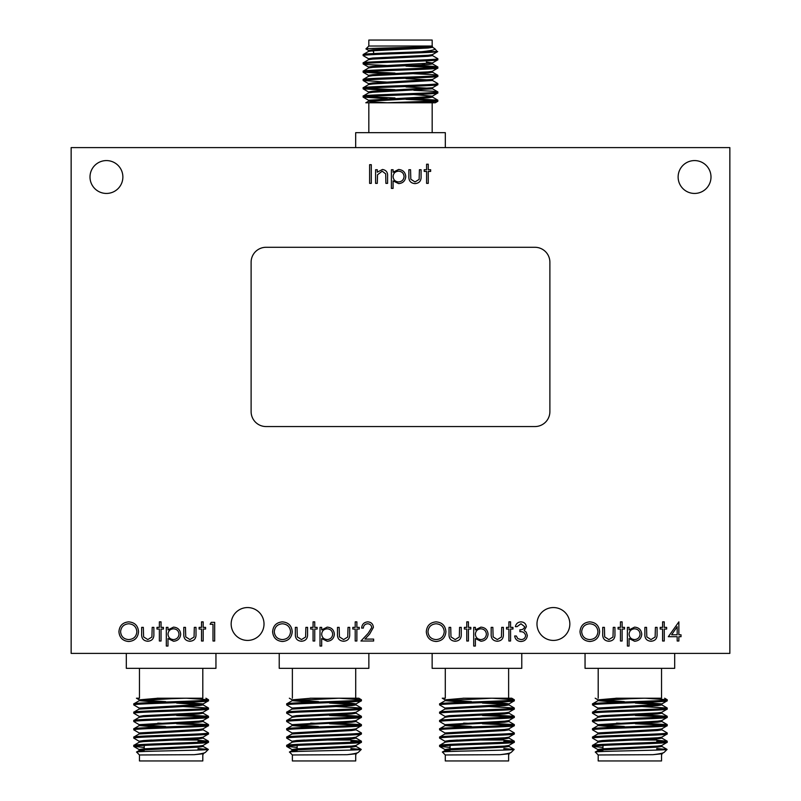 <?xml version="1.0" encoding="UTF-8"?>
<svg xmlns="http://www.w3.org/2000/svg" width="801" height="801" viewBox="0 0 801 801"><rect width="100%" height="100%" fill="white"/><g stroke="black" fill="none" stroke-linecap="round" stroke-linejoin="round"><path stroke-width="1.2" d="M90.002 177.011A16.431 16.431 0 0 0 106.433 193.441A16.431 16.431 0 0 0 122.873 177.011A16.431 16.431 0 0 0 106.433 160.58A16.431 16.431 0 0 0 90.002 177.011M678.127 177.011A16.431 16.431 0 0 0 694.567 193.441A16.431 16.431 0 0 0 710.998 177.011A16.431 16.431 0 0 0 694.567 160.58A16.431 16.431 0 0 0 678.127 177.011M231.159 623.989A16.431 16.431 0 0 0 247.589 640.42A16.431 16.431 0 0 0 264.02 623.989A16.431 16.431 0 0 0 247.589 607.558A16.431 16.431 0 0 0 231.159 623.989M536.98 623.989A16.431 16.431 0 0 0 553.411 640.42A16.431 16.431 0 0 0 569.841 623.989A16.431 16.431 0 0 0 553.411 607.558A16.431 16.431 0 0 0 536.98 623.989M320.01 646.047L320.01 627.373L321.682 627.373L321.682 629.896L327.198 627.133C331.534 627.503 333.927 629.846 334.377 634.162C333.967 638.497 331.594 640.86 327.249 641.261L321.682 638.547L321.682 646.047L320.01 646.047M295.349 633.891L295.349 627.373L297.031 627.373L297.291 636.895L301.486 639.578L305.612 637.025L305.882 627.373L307.564 627.373L307.564 634.012C307.794 638.477 305.772 640.89 301.466 641.261C297.121 640.87 295.078 638.417 295.349 633.891M210.122 624.259L211.224 622.347L214.678 622.347L214.678 641.02L212.996 641.02L212.996 624.259L210.122 624.259M183.789 633.891L183.789 627.373L185.472 627.373L185.732 636.895L189.927 639.578L194.052 637.025L194.323 627.373L196.005 627.373L196.005 634.012C196.235 638.477 194.212 640.89 189.907 641.261C185.562 640.87 183.519 638.417 183.789 633.891M159.369 627.373L159.369 621.866L161.051 621.866L161.051 627.373L163.444 627.373L163.444 629.045L161.051 629.045L161.051 641.02L159.369 641.02L159.369 629.045L156.976 629.045L156.976 627.373L159.369 627.373M118.918 631.759C119.419 625.771 122.653 622.467 128.611 621.866C134.688 622.347 138.002 625.611 138.543 631.669C138.012 637.676 134.748 640.95 128.761 641.501C122.773 640.98 119.489 637.736 118.918 631.759M408.88 176.24L408.88 169.722L410.553 169.722L410.823 179.244L415.008 181.937L419.133 179.384L419.414 169.722L421.086 169.722L421.086 176.37C421.326 180.826 419.293 183.239 414.988 183.609C410.643 183.219 408.6 180.766 408.88 176.24M375.599 183.369L375.599 169.722L377.281 169.722L377.281 172.185L382.467 169.482C386.222 170.092 387.924 172.395 387.574 176.4L387.574 183.369L385.892 183.369L385.692 173.847L382.177 171.164L377.531 174.778L377.281 183.369L375.599 183.369M367.669 623.779C365.036 623.999 363.594 625.431 363.344 628.094L361.662 628.094C361.972 624.299 364.004 622.227 367.749 621.866C371.193 622.117 373.076 623.969 373.396 627.413L369.611 634.112L364.946 639.098L373.636 639.098L373.636 641.02L360.941 641.02L368.19 633.291L371.714 627.563C371.424 625.201 370.072 623.939 367.669 623.779M449.041 633.891L449.041 627.373L450.723 627.373L450.983 636.895L455.178 639.578L459.303 637.025L459.574 627.373L461.256 627.373L461.256 634.012C461.496 638.477 459.464 640.89 455.158 641.261C450.813 640.87 448.77 638.417 449.041 633.891M473.701 646.047L473.701 627.373L475.373 627.373L475.373 629.896L480.89 627.133C485.226 627.503 487.619 629.846 488.069 634.162C487.659 638.497 485.286 640.86 480.94 641.261L475.373 638.547L475.373 646.047L473.701 646.047M508.895 627.373L508.895 621.866L510.567 621.866L510.567 627.373L512.96 627.373L512.96 629.045L510.567 629.045L510.567 641.02L508.895 641.02L508.895 629.045L506.502 629.045L506.502 627.373L508.895 627.373M579.994 631.759C580.495 625.771 583.729 622.467 589.686 621.866C595.764 622.347 599.078 625.611 599.629 631.669C599.088 637.676 595.834 640.95 589.836 641.501C583.849 640.98 580.565 637.736 579.994 631.759M620.455 627.373L620.455 621.866L622.127 621.866L622.127 627.373L624.52 627.373L624.52 629.045L622.127 629.045L622.127 641.02L620.455 641.02L620.455 629.045L618.062 629.045L618.062 627.373L620.455 627.373M644.875 633.891L644.875 627.373L646.547 627.373L646.808 636.895L651.003 639.578L655.128 637.025L655.408 627.373L657.08 627.373L657.08 634.012C657.321 638.477 655.288 640.89 650.983 641.261C646.637 640.87 644.595 638.417 644.875 633.891M668.334 636.705L678.868 621.866L678.868 634.793L681.02 634.793L681.02 636.705L678.868 636.705L678.868 641.02L677.185 641.02L677.185 636.705L668.334 636.705M729.851 653.396L729.851 147.604L71.149 147.604L71.149 653.396L729.851 653.396M369.611 183.369L369.611 164.696L371.294 164.696L371.294 183.369L369.611 183.369M662.587 627.373L662.587 621.866L664.259 621.866L664.259 627.373L666.652 627.373L666.652 629.045L664.259 629.045L664.259 641.02L662.587 641.02L662.587 629.045L660.194 629.045L660.194 627.373L662.587 627.373M627.393 646.047L627.393 627.373L629.065 627.373L629.065 629.896L634.582 627.133C638.918 627.503 641.311 629.846 641.761 634.162C641.351 638.497 638.978 640.86 634.632 641.261L629.065 638.547L629.065 646.047L627.393 646.047M602.732 633.891L602.732 627.373L604.415 627.373L604.675 636.895L608.87 639.578L612.995 637.025L613.266 627.373L614.948 627.373L614.948 634.012C615.188 638.477 613.155 640.89 608.85 641.261C604.505 640.87 602.462 638.417 602.732 633.891M520.94 623.779L517.035 626.652L515.353 626.652C516.054 623.679 517.907 622.087 520.91 621.866C524.084 622.027 525.907 623.649 526.367 626.712L524.184 630.557L526.207 632.149L527.328 635.473C526.868 639.268 524.715 641.271 520.87 641.501C517.376 641.301 515.293 639.468 514.643 635.994L516.315 635.994L517.776 638.567L520.9 639.578C523.624 639.548 525.206 638.237 525.646 635.634C524.965 632.8 523.043 631.478 519.909 631.679L519.909 629.766C522.412 629.916 524.004 628.895 524.695 626.712L520.94 623.779M491.173 633.891L491.173 627.373L492.855 627.373L493.116 636.895L497.311 639.578L501.436 637.025L501.706 627.373L503.388 627.373L503.388 634.012C503.629 638.477 501.596 640.89 497.291 641.261C492.945 640.87 490.903 638.417 491.173 633.891M466.763 627.373L466.763 621.866L468.435 621.866L468.435 627.373L470.828 627.373L470.828 629.045L468.435 629.045L468.435 641.02L466.763 641.02L466.763 629.045L464.37 629.045L464.37 627.373L466.763 627.373M426.302 631.759C426.803 625.771 430.037 622.467 435.994 621.866C442.072 622.347 445.386 625.611 445.927 631.669C445.396 637.676 442.142 640.95 436.144 641.501C430.157 640.98 426.873 637.736 426.302 631.759M355.203 627.373L355.203 621.866L356.876 621.866L356.876 627.373L359.269 627.373L359.269 629.045L356.876 629.045L356.876 641.02L355.203 641.02L355.203 629.045L352.81 629.045L352.81 627.373L355.203 627.373M391.399 188.395L391.399 169.722L393.081 169.722L393.081 172.245L398.588 169.482C402.923 169.862 405.316 172.205 405.767 176.51C405.356 180.846 402.983 183.209 398.638 183.609L393.081 180.896L393.081 188.395L391.399 188.395M426.593 169.722L426.593 164.215L428.265 164.215L428.265 169.722L430.658 169.722L430.658 171.404L428.265 171.404L428.265 183.369L426.593 183.369L426.593 171.404L424.2 171.404L424.2 169.722L426.593 169.722M141.657 633.891L141.657 627.373L143.329 627.373L143.599 636.895L147.784 639.578L151.91 637.025L152.19 627.373L153.872 627.373L153.872 634.012C154.102 638.477 152.07 640.89 147.774 641.261C143.419 640.87 141.387 638.417 141.657 633.891M166.318 646.047L166.318 627.373L167.99 627.373L167.99 629.896L173.507 627.133C177.842 627.503 180.235 629.846 180.676 634.162C180.275 638.497 177.902 640.86 173.557 641.261L167.99 638.547L167.99 646.047L166.318 646.047M201.512 627.373L201.512 621.866L203.184 621.866L203.184 627.373L205.577 627.373L205.577 629.045L203.184 629.045L203.184 641.02L201.512 641.02L201.512 629.045L199.109 629.045L199.109 627.373L201.512 627.373M272.61 631.759C273.111 625.771 276.345 622.467 282.302 621.866C288.38 622.347 291.694 625.611 292.235 631.669C291.704 637.676 288.45 640.95 282.453 641.501C276.465 640.98 273.181 637.736 272.61 631.759M313.071 627.373L313.071 621.866L314.743 621.866L314.743 627.373L317.136 627.373L317.136 629.045L314.743 629.045L314.743 641.02L313.071 641.02L313.071 629.045L310.668 629.045L310.668 627.373L313.071 627.373M337.481 633.891L337.481 627.373L339.163 627.373L339.424 636.895L343.619 639.578L347.744 637.025L348.014 627.373L349.697 627.373L349.697 634.012C349.937 638.477 347.904 640.89 343.599 641.261C339.254 640.87 337.211 638.417 337.481 633.891M266.052 426.553A14.939 14.939 0 0 1 251.114 411.614L251.114 262.227A14.939 14.939 0 0 1 266.052 247.289L534.948 247.289A14.939 14.939 0 0 1 549.887 262.227L549.887 411.614A14.939 14.939 0 0 1 534.948 426.553L266.052 426.553M671.618 634.793L677.185 634.793L677.185 626.682L671.618 634.793M640.079 634.172C639.729 630.868 637.886 629.085 634.572 628.805C631.208 629.065 629.376 630.878 629.065 634.222C629.386 637.546 631.228 639.328 634.592 639.578C637.896 639.268 639.719 637.466 640.079 634.172M597.947 631.669C597.436 626.803 594.712 624.179 589.776 623.779C584.85 624.219 582.147 626.873 581.666 631.759C582.177 636.595 584.88 639.198 589.776 639.578C594.742 639.218 597.466 636.585 597.947 631.669M486.387 634.172C486.037 630.868 484.194 629.085 480.88 628.805C477.516 629.065 475.684 630.878 475.373 634.222C475.694 637.546 477.536 639.328 480.9 639.578C484.204 639.268 486.027 637.466 486.387 634.172M444.255 631.669C443.744 626.803 441.021 624.179 436.074 623.779C431.158 624.219 428.455 626.873 427.974 631.759C428.485 636.595 431.188 639.198 436.074 639.578C441.041 639.218 443.774 636.585 444.255 631.669M404.084 176.53C403.734 173.226 401.892 171.434 398.578 171.164C395.213 171.424 393.381 173.226 393.081 176.58C393.391 179.905 395.233 181.687 398.598 181.937C401.902 181.627 403.734 179.825 404.084 176.53M136.871 631.669C136.36 626.803 133.627 624.179 128.691 623.779C123.775 624.219 121.071 626.873 120.591 631.759C121.101 636.595 123.805 639.198 128.691 639.578C133.657 639.218 136.38 636.585 136.871 631.669M179.003 634.172C178.643 630.868 176.811 629.085 173.487 628.805C170.122 629.065 168.29 630.878 167.99 634.222C168.31 637.546 170.152 639.328 173.517 639.578C176.811 639.268 178.643 637.466 179.003 634.172M290.563 631.669C290.052 626.803 287.319 624.179 282.383 623.779C277.466 624.219 274.763 626.873 274.282 631.759C274.793 636.595 277.496 639.198 282.383 639.578C287.349 639.218 290.082 636.585 290.563 631.669M332.695 634.172C332.345 630.868 330.503 629.085 327.178 628.805C323.824 629.065 321.982 630.878 321.682 634.222C322.002 637.546 323.844 639.328 327.209 639.578C330.513 639.268 332.335 637.466 332.695 634.172M355.684 147.604L355.684 132.666L445.316 132.666L445.316 147.604M394.973 99.394L394.973 98.363M424.4 63.95L422.177 63.95L424.54 63.81M373.606 53.577L373.606 49.672M437.696 51.544L421.576 51.705C431.128 50.743 435.544 49.742 434.823 48.681L437.276 51.705C432.19 52.976 360.71 54.318 363.153 55.609L363.233 54.488L368.63 51.354L372.825 50.773L428.175 48L432.46 47.309L432.44 46.308C433.862 47.219 364.305 48.08 365.937 48.921L368.83 46.027L432.17 46.027L428.175 46.969L372.825 49.732L368.54 50.423L373.606 51.174M434.823 48.681L432.37 47.209M365.937 48.921L368.63 50.523M368.83 46.027L368.83 40.05L432.17 40.05L432.17 46.027M363.153 55.609L368.63 58.823M432.37 55.509L437.847 58.723C440.18 60.105 360.82 61.487 363.153 62.868L363.233 64L368.16 64.601L387.153 65.512M426.302 62.047L432.37 62.979L437.767 59.845L437.847 58.723M413.847 90.323L432.84 91.224L437.767 91.835L437.847 92.956C440.18 94.338 360.82 95.719 363.153 97.111L387.153 98.703M406.027 99.364L435.123 100.736M363.153 97.111L363.153 96.07C360.82 94.688 440.18 93.306 437.847 91.915M365.877 96.591L394.973 97.962M413.847 98.613L437.847 100.215C439.018 101.076 409.451 101.957 386.543 102.788L435.273 102.788L432.17 102.788L432.17 132.666M435.273 102.788L437.767 101.347L437.847 100.215M432.37 80.4L437.767 83.534L437.847 84.656C440.18 86.047 360.82 87.419 363.153 88.811L387.153 90.413M363.153 88.811L363.153 87.77C360.82 86.388 440.18 85.006 437.847 83.624M365.877 88.29L394.973 89.662M413.847 73.722L432.84 74.633L437.767 75.234L437.847 76.355C440.18 77.747 360.82 79.119 363.153 80.511L387.153 82.113M363.153 80.511L363.153 79.469C360.82 78.087 440.18 76.706 437.847 75.324M406.027 65.131L432.84 66.333L437.767 66.934L437.847 68.055C440.18 69.447 360.82 70.828 363.153 72.21L387.153 73.812M363.153 72.21L363.153 71.169C360.82 69.787 440.18 68.405 437.847 67.024M365.877 71.689L394.973 73.061M406.027 66.173L435.123 67.544M437.847 101.256L415.499 102.788M437.847 92.956L432.37 96.17L428.175 96.761L368.54 100.215L368.54 101.256L372.825 101.947L387.153 102.768M368.54 92.956L368.54 91.915L372.825 91.224L432.46 87.77L432.46 88.811L372.825 92.265L368.63 92.856L363.153 96.07M437.847 84.656L432.37 87.87M368.54 84.656L368.54 83.624L372.825 82.934L432.46 79.469L432.46 80.511L372.825 83.965L368.63 84.556L363.153 87.77M437.847 76.355L432.37 79.569M432.46 71.169L432.46 72.21L428.175 72.901L372.825 75.664L368.63 76.255L363.153 79.469M437.847 68.055L432.37 71.279L428.175 71.86L372.825 74.633L368.54 75.324L370.873 75.845M430.127 63.389L432.46 63.91L428.175 64.601L372.825 67.364L368.63 67.955L363.153 71.169M437.847 59.765C440.18 61.146 360.82 62.528 363.153 63.91M432.46 54.578L432.46 55.609L428.175 56.3L372.825 59.074L368.63 59.654L363.153 62.868M421.576 51.705C398.397 52.686 361.812 53.607 363.153 54.578M368.83 132.666L368.83 102.788L365.807 102.788L386.543 102.788M368.63 51.354L368.54 50.423M430.127 71.689L432.37 72.11L437.767 75.234M406.027 78.648L430.127 79.99M406.027 86.949L430.127 88.29M430.127 96.591L432.46 97.111L428.175 97.802L368.54 101.256M437.676 51.604L432.37 54.678L428.175 55.269L372.825 58.032L368.54 58.723L368.54 59.765M432.37 62.979L372.825 66.333L368.54 67.024L368.54 68.055M413.847 94.558L432.37 96.17M215.95 653.396L215.95 668.334L126.318 668.334L126.318 653.396M202.803 668.334L202.803 698.212L157.166 698.212M195.965 737.981L196.936 738.953M198.017 740.034L175.399 740.034M198.017 746.142L198.017 747.173M151.689 740.034L144.24 740.494M144.24 745.431L144.24 749.826M194.142 754.692L202.993 753.791L205.456 752.319C204.525 753.13 200.751 753.921 194.142 754.692L139.464 754.973L136.591 752.019L139.264 750.477L143.459 749.886L198.808 747.123L203.084 746.422L200.751 745.911M205.456 752.319L208.32 749.456L198.017 748.534M136.571 752.079C133.847 751.168 210.112 750.297 208.32 749.456M139.464 754.973L139.464 760.95L202.803 760.95L202.803 754.973M133.787 745.391L133.787 746.422C131.454 745.04 210.813 743.658 208.48 742.277L208.48 741.235C210.813 742.627 131.454 743.999 133.787 745.391L139.264 742.177L143.459 741.586L198.808 738.822L203.084 738.132L200.751 737.611M144.24 750.287L139.174 749.536L143.459 748.845L198.808 746.081L202.993 745.491L208.48 742.277M133.787 703.889L139.264 700.675L171.134 698.702L186.132 698.212L208.48 699.744L208.48 700.785C210.813 702.167 131.454 703.548 133.787 704.93L133.787 703.889C131.454 702.507 210.813 701.125 208.48 699.744L205.897 698.212M184.48 702.387L203.084 703.889L203.084 704.93L198.808 705.621L139.174 709.085L139.174 708.044L198.808 704.59L202.993 703.999L208.48 700.785M133.787 712.189L133.787 713.23C131.454 711.849 210.813 710.467 208.48 709.085L208.48 708.044C210.813 709.426 131.454 710.807 133.787 712.189L139.264 708.975M133.787 713.23L139.264 716.444L143.459 715.653L198.808 712.88L202.993 712.299L208.48 709.085M133.787 720.489L133.787 721.531C131.454 720.139 210.813 718.767 208.48 717.376L208.48 716.344C210.813 717.726 131.454 719.108 133.787 720.489L139.264 717.275L143.459 716.685L198.808 713.921L203.084 713.23L200.751 712.71M165.607 726.497L139.174 724.645L198.808 721.18L202.993 720.6L208.48 717.376M133.787 728.79L133.787 729.831C131.454 728.439 210.813 727.068 208.48 725.676L208.48 724.645C210.813 726.026 131.454 727.408 133.787 728.79L139.264 725.576L143.459 724.985L198.808 722.222L203.084 721.531L203.084 720.489M203.084 728.79L203.084 729.831L198.808 730.522L139.174 733.976L139.174 732.945L198.808 729.481L202.993 728.89L208.48 725.676M133.787 737.09L133.787 738.132C131.454 736.74 210.813 735.368 208.48 733.976L208.48 732.945C210.813 734.327 131.454 735.708 133.787 737.09L139.264 733.876M139.174 742.277L139.174 741.235L143.459 740.545L198.808 737.781L202.993 737.19L208.48 733.976M208.48 708.044L176.661 706.152M139.264 708.144L133.787 704.93M208.48 716.344L184.48 714.742M205.757 716.865L176.661 715.493M208.48 724.645L176.661 722.752M205.757 725.155L176.661 723.794M165.607 723.423L157.787 723.133M139.264 724.745L133.787 721.531M208.48 732.945L202.993 729.721M139.264 733.045L133.787 729.831M208.48 741.235L198.017 740.234M205.757 741.756L198.017 741.275M139.264 741.346L133.787 738.132M207.91 749.295L198.017 749.295M144.24 747.423L133.787 746.422M165.607 701.606L143.459 700.434L139.264 699.844L136.43 698.212L139.464 698.212L139.464 668.334M202.993 745.491L203.084 746.422M202.993 712.299L203.084 713.23M139.264 699.844L158.298 698.212M144.24 751.328L139.174 750.577L139.174 749.536M157.787 727.188L139.264 725.576M139.174 716.344L139.264 717.275M203.084 704.93L176.661 703.078M157.787 702.297L139.264 700.675M368.86 653.396L368.86 668.334L279.229 668.334L279.229 653.396M310.698 702.297L292.175 700.675L286.698 703.889C284.365 702.507 363.724 701.125 361.391 699.744L358.808 698.212L310.087 698.212M348.876 737.981L349.847 738.953M350.928 740.034L328.31 740.034M350.928 746.142L350.928 747.173M304.6 740.034L297.151 740.494M297.151 745.431L297.151 749.826M347.063 754.692L355.914 753.791L358.367 752.319C357.436 753.13 353.672 753.921 347.063 754.692L292.375 754.973L289.501 752.019L292.175 750.477L296.37 749.886L351.719 747.123L355.994 746.422L353.672 745.911M358.367 752.319L361.241 749.456L350.928 748.534M289.481 752.079C286.758 751.168 363.023 750.297 361.241 749.456M292.375 754.973L292.375 760.95L355.714 760.95L355.714 754.973M286.698 745.391L286.698 746.422C284.365 745.04 363.724 743.658 361.391 742.277L361.391 741.235C363.724 742.627 284.365 743.999 286.698 745.391L292.175 742.177L296.37 741.586L351.719 738.822L355.994 738.132L353.672 737.611M297.151 750.287L292.085 749.536L296.37 748.845L351.719 746.081L355.914 745.491L361.391 742.277M286.698 703.889L286.698 704.93C284.365 703.548 363.724 702.167 361.391 700.785L355.914 703.999L351.719 704.59L292.085 708.044L292.085 709.085L351.719 705.621L355.994 704.93L351.719 704.239L329.571 703.078M292.175 700.675L339.043 698.212L361.391 699.744L361.391 700.785M286.698 712.189L286.698 713.23C284.365 711.849 363.724 710.467 361.391 709.085L361.391 708.044C363.724 709.426 284.365 710.807 286.698 712.189L292.175 708.975M286.698 713.23L292.175 716.444L296.37 715.653L351.719 712.88L355.914 712.299L361.391 709.085M286.698 720.489L286.698 721.531C284.365 720.139 363.724 718.767 361.391 717.376L361.391 716.344C363.724 717.726 284.365 719.108 286.698 720.489L292.175 717.275L296.37 716.685L351.719 713.921L355.994 713.23L353.672 712.71M318.518 726.497L292.085 724.645L351.719 721.18L355.914 720.6L361.391 717.376M286.698 728.79L286.698 729.831C284.365 728.439 363.724 727.068 361.391 725.676L361.391 724.645C363.724 726.026 284.365 727.408 286.698 728.79L292.175 725.576L296.37 724.985L351.719 722.222L355.994 721.531L355.994 720.489M355.994 728.79L355.994 729.831L351.719 730.522L292.085 733.976L292.085 732.945L351.719 729.481L355.914 728.89L361.391 725.676M286.698 737.09L286.698 738.132C284.365 736.74 363.724 735.368 361.391 733.976L361.391 732.945C363.724 734.327 284.365 735.708 286.698 737.09L292.175 733.876M292.085 742.277L292.085 741.235L296.37 740.545L351.719 737.781L355.914 737.19L361.391 733.976M361.391 708.044L329.571 706.152M292.175 708.144L286.698 704.93M361.391 716.344L337.391 714.742M358.668 716.865L329.571 715.493M361.391 724.645L329.571 722.752M358.668 725.155L329.571 723.794M318.518 723.423L310.698 723.133M292.175 724.745L286.698 721.531M361.391 732.945L355.914 729.721M292.175 733.045L286.698 729.831M361.391 741.235L350.928 740.234M358.668 741.756L350.928 741.275M292.175 741.346L286.698 738.132M360.82 749.295L350.928 749.295M297.151 747.423L286.698 746.422M355.914 745.491L355.994 746.422M355.914 712.299L355.994 713.23M355.994 704.93L355.994 703.889L351.719 703.198L337.391 702.387M318.518 701.606L292.175 699.844L311.209 698.212M297.151 751.328L292.085 750.577L292.085 749.536M310.698 727.188L292.175 725.576M292.085 716.344L292.175 717.275M521.771 653.396L521.771 668.334L432.139 668.334L432.139 653.396M463.609 702.297L445.086 700.675L439.609 703.889C437.276 702.507 516.635 701.125 514.302 699.744L511.729 698.212L462.998 698.212M501.786 737.981L502.758 738.953M503.849 740.034L481.221 740.034M503.849 746.142L503.849 747.173M457.521 740.034L450.072 740.494M450.072 745.431L450.072 749.826M499.974 754.692L508.825 753.791L511.278 752.319C510.347 753.13 506.582 753.921 499.974 754.692L445.286 754.973L442.412 752.019L445.086 750.477L449.281 749.886L504.63 747.123L508.915 746.422L506.582 745.911M511.278 752.319L514.152 749.456L503.849 748.534M442.392 752.079C439.669 751.168 515.934 750.297 514.152 749.456M445.286 754.973L445.286 760.95L508.625 760.95L508.625 754.973M439.609 745.391L439.609 746.422C437.276 745.04 516.635 743.658 514.302 742.277L514.302 741.235C516.635 742.627 437.276 743.999 439.609 745.391L445.086 742.177L449.281 741.586L504.63 738.822L508.915 738.132L506.582 737.611M450.072 750.287L445.006 749.536L449.281 748.845L504.63 746.081L508.825 745.491L514.302 742.277M439.609 703.889L439.609 704.93C437.276 703.548 516.635 702.167 514.302 700.785L508.825 703.999L504.63 704.59L445.006 708.044L445.006 709.085L504.63 705.621L508.915 704.93L504.63 704.239L482.482 703.078M445.086 700.675L491.954 698.212L514.302 699.744L514.302 700.785M439.609 712.189L439.609 713.23C437.276 711.849 516.635 710.467 514.302 709.085L514.302 708.044C516.635 709.426 437.276 710.807 439.609 712.189L445.086 708.975M439.609 713.23L445.086 716.444L449.281 715.653L504.63 712.88L508.825 712.299L514.302 709.085M439.609 720.489L439.609 721.531C437.276 720.139 516.635 718.767 514.302 717.376L514.302 716.344C516.635 717.726 437.276 719.108 439.609 720.489L445.086 717.275L449.281 716.685L504.63 713.921L508.915 713.23L506.582 712.71M471.429 726.497L445.006 724.645L504.63 721.18L508.825 720.6L514.302 717.376M439.609 728.79L439.609 729.831C437.276 728.439 516.635 727.068 514.302 725.676L514.302 724.645C516.635 726.026 437.276 727.408 439.609 728.79L445.086 725.576L449.281 724.985L504.63 722.222L508.915 721.531L508.915 720.489M508.915 728.79L508.915 729.831L504.63 730.522L445.006 733.976L445.006 732.945L504.63 729.481L508.825 728.89L514.302 725.676M439.609 737.09L439.609 738.132C437.276 736.74 516.635 735.368 514.302 733.976L514.302 732.945C516.635 734.327 437.276 735.708 439.609 737.09L445.086 733.876M445.006 742.277L445.006 741.235L449.281 740.545L504.63 737.781L508.825 737.19L514.302 733.976M514.302 708.044L482.482 706.152M445.086 708.144L439.609 704.93M514.302 716.344L490.302 714.742M511.579 716.865L482.482 715.493M514.302 724.645L482.482 722.752M511.579 725.155L482.482 723.794M471.429 723.423L463.609 723.133M445.086 724.745L439.609 721.531M514.302 732.945L508.825 729.721M445.086 733.045L439.609 729.831M514.302 741.235L503.849 740.234M511.579 741.756L503.849 741.275M445.086 741.346L439.609 738.132M513.731 749.295L503.849 749.295M450.072 747.423L439.609 746.422M471.429 701.606L449.281 700.434L445.086 699.844L442.262 698.212L445.286 698.212L445.286 668.334M508.825 745.491L508.915 746.422M508.825 712.299L508.915 713.23M508.915 704.93L508.915 703.889L504.63 703.198L490.302 702.387M445.086 699.844L464.119 698.212M450.072 751.328L445.006 750.577L445.006 749.536M463.609 727.188L445.086 725.576M445.006 716.344L445.086 717.275M674.682 653.396L674.682 668.334L585.05 668.334L585.05 653.396M661.536 668.334L661.536 698.212L615.909 698.212M654.697 737.981L655.669 738.953M656.76 740.034L634.132 740.034M656.76 746.142L656.76 747.173M610.432 740.034L602.983 740.494M602.983 745.431L602.983 749.826M652.885 754.692L661.736 753.791L664.189 752.319C663.258 753.13 659.493 753.921 652.885 754.692L598.197 754.973L595.323 752.019L598.007 750.477L602.192 749.886L657.541 747.123L661.826 746.422L659.493 745.911M664.189 752.319L667.063 749.456L656.76 748.534M595.303 752.079C592.59 751.168 668.855 750.297 667.063 749.456M598.197 754.973L598.197 760.95L661.536 760.95L661.536 754.973M592.52 745.391L592.52 746.422C590.187 745.04 669.546 743.658 667.213 742.277L667.213 741.235C669.546 742.627 590.187 743.999 592.52 745.391L598.007 742.177L602.192 741.586L657.541 738.822L661.826 738.132L659.493 737.611M602.983 750.287L597.916 749.536L602.192 748.845L657.541 746.081L661.736 745.491L667.213 742.277M592.52 703.889L598.007 700.675L629.866 698.702L644.875 698.212L667.213 699.744L667.213 700.785C669.546 702.167 590.187 703.548 592.52 704.93L592.52 703.889C590.187 702.507 669.546 701.125 667.213 699.744L664.64 698.212M643.213 702.387L661.826 703.889L661.826 704.93L657.541 705.621L597.916 709.085L597.916 708.044L657.541 704.59L661.736 703.999L667.213 700.785M592.52 712.189L592.52 713.23C590.187 711.849 669.546 710.467 667.213 709.085L667.213 708.044C669.546 709.426 590.187 710.807 592.52 712.189L598.007 708.975M592.52 713.23L598.007 716.444L602.192 715.653L657.541 712.88L661.736 712.299L667.213 709.085M592.52 720.489L592.52 721.531C590.187 720.139 669.546 718.767 667.213 717.376L667.213 716.344C669.546 717.726 590.187 719.108 592.52 720.489L598.007 717.275L602.192 716.685L657.541 713.921L661.826 713.23L659.493 712.71M624.339 726.497L597.916 724.645L657.541 721.18L661.736 720.6L667.213 717.376M592.52 728.79L592.52 729.831C590.187 728.439 669.546 727.068 667.213 725.676L667.213 724.645C669.546 726.026 590.187 727.408 592.52 728.79L598.007 725.576L602.192 724.985L657.541 722.222L661.826 721.531L661.826 720.489M661.826 728.79L661.826 729.831L657.541 730.522L597.916 733.976L597.916 732.945L657.541 729.481L661.736 728.89L667.213 725.676M592.52 737.09L592.52 738.132C590.187 736.74 669.546 735.368 667.213 733.976L667.213 732.945C669.546 734.327 590.187 735.708 592.52 737.09L598.007 733.876M597.916 742.277L597.916 741.235L602.192 740.545L657.541 737.781L661.736 737.19L667.213 733.976M667.213 708.044L635.393 706.152M598.007 708.144L592.52 704.93M667.213 716.344L643.213 714.742M664.49 716.865L635.393 715.493M667.213 724.645L635.393 722.752M664.49 725.155L635.393 723.794M624.339 723.423L616.52 723.133M598.007 724.745L592.52 721.531M667.213 732.945L661.736 729.721M598.007 733.045L592.52 729.831M667.213 741.235L656.76 740.234M664.49 741.756L656.76 741.275M598.007 741.346L592.52 738.132M666.642 749.295L656.76 749.295M602.983 747.423L592.52 746.422M661.736 745.491L661.826 746.422M624.339 701.606L598.007 699.844L617.03 698.212M602.983 751.328L597.916 750.577L597.916 749.536M616.52 727.188L598.007 725.576M597.916 716.344L598.007 717.275M661.826 704.93L635.393 703.078M616.52 702.297L598.007 700.675M437.767 66.934L432.37 63.81M437.767 91.835L432.37 88.701M437.767 100.135L432.37 97.001M365.807 102.788L368.63 101.156M432.46 63.91L432.46 62.868M368.54 76.355L368.54 75.324M432.46 97.111L432.46 96.07M368.63 67.124L363.233 64M368.63 75.424L363.233 72.3M368.63 83.725L363.233 80.601M368.63 92.025L363.233 88.891M368.63 100.325L363.233 97.191M133.857 746.512L139.264 749.646M203.084 754.692L203.084 753.691M203.084 737.09L203.084 738.132M139.174 724.645L139.174 725.676M139.174 699.744L139.174 700.785M208.3 749.396L202.993 746.322M202.993 738.021L208.4 741.155M202.993 721.431L208.4 724.555M202.993 713.13L208.4 716.254M202.993 704.83L208.4 707.954M355.714 698.212L355.714 668.334M286.778 746.512L292.175 749.646M289.351 698.212L292.175 699.844M355.994 754.692L355.994 753.691M355.994 737.09L355.994 738.132M292.085 724.645L292.085 725.676M292.085 699.744L292.085 700.785M361.221 749.396L355.914 746.322M355.914 738.021L361.311 741.155M355.914 721.431L361.311 724.555M355.914 713.13L361.311 716.254M355.914 704.83L361.311 707.954M292.375 698.212L292.375 668.334M508.625 698.212L508.625 668.334M439.689 746.512L445.086 749.646M508.915 754.692L508.915 753.691M508.915 737.09L508.915 738.132M445.006 724.645L445.006 725.676M445.006 699.744L445.006 700.785M514.132 749.396L508.825 746.322M508.825 738.021L514.222 741.155M508.825 721.431L514.222 724.555M508.825 713.13L514.222 716.254M508.825 704.83L514.222 707.954M592.6 746.512L598.007 749.646M595.173 698.212L598.007 699.844M661.826 754.692L661.826 753.691M661.826 737.09L661.826 738.132M597.916 724.645L597.916 725.676M661.826 712.189L661.826 713.23M597.916 699.744L597.916 700.785M667.043 749.396L661.736 746.322M661.736 738.021L667.143 741.155M661.736 721.431L667.143 724.555M661.736 713.13L667.143 716.254M661.736 704.83L667.143 707.954M598.197 698.212L598.197 668.334"/></g></svg>
